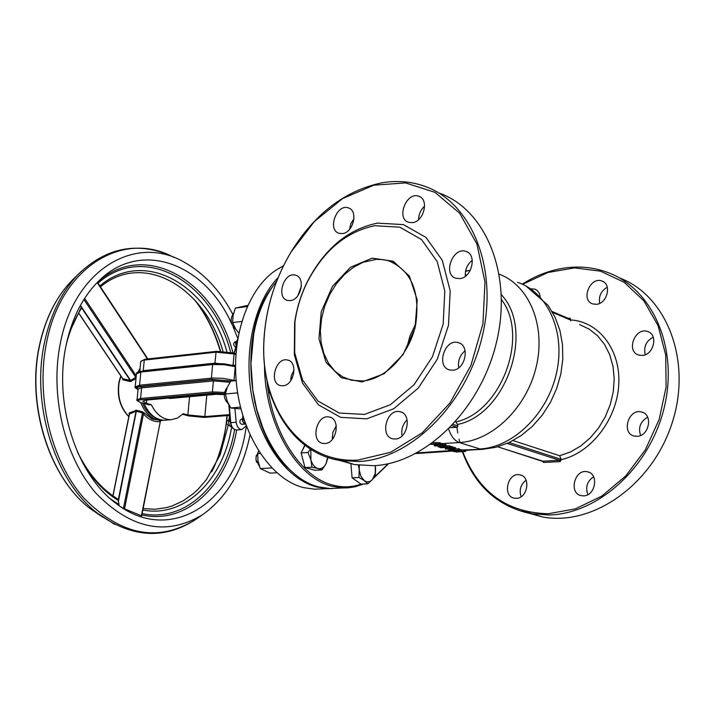 <?xml version="1.0" encoding="UTF-8"?>
<svg xmlns="http://www.w3.org/2000/svg" width="715" height="715" viewBox="0 0 715 715"><rect width="100%" height="100%" fill="white"/><g stroke="black" fill="none" stroke-linecap="round" stroke-linejoin="round"><path stroke-width="1.07" d="M462.328 451.666C474.832 485.655 497.542 506.3 530.45 513.62L548.798 514.997C597.874 514.067 649.712 467.619 664.101 408.042C678.875 348.518 652.911 289.039 607.982 272.558C594.576 267.553 580.571 265.98 565.994 267.83C550.738 269.877 536.143 275.32 522.191 284.15M522.611 284.338L548.048 272.46L574.565 267.902L600.511 271.164L624.168 282.3L643.849 300.8L658.077 325.593L665.719 355.051L666.094 387.137L659.132 419.517L645.323 449.86L625.732 475.967L601.824 496.067L575.387 508.874L548.262 513.736C506.917 512.709 478.406 492 462.73 451.621M459.906 442.514L459.057 439.117M457.779 433.013L456.858 427.195M619.369 277.894C667.158 295.465 692.495 361.736 671.912 423.584C651.865 485.583 591.779 526.74 542.086 516.865L522.039 510.492M568.246 318.354L570.114 318.148L570.758 320.856M542.533 461.014L543.57 462.453L560.202 461.604L561.266 459.629L559.666 455.732L513.057 440.565M516.239 498.337C527.688 498.552 531.174 476.565 519.966 474.876C507.775 471.757 501.912 496.353 514.407 498.203L516.239 498.337M583.512 495.861C595.506 496.076 599.17 473.723 587.462 471.793C574.628 468.352 568.273 493.582 581.438 495.692L583.512 495.861M596.435 304.304C607.312 303.696 612.022 284.096 602.012 281.067C590.215 276.097 580.383 300.202 592.663 303.902L596.435 304.304M540.209 296.332L539.11 292.918L537.019 290.362L534.793 289.119L530.771 288.842M642.276 355.435C653.796 355.033 658.444 334.557 647.701 331.554C635.179 326.639 625.652 351.449 638.656 355.042L642.276 355.435M637.074 436.32C649.095 436.266 653.287 414.584 641.766 412.072C628.762 407.845 620.799 433.174 634.223 436.052L637.074 436.32M526.088 480.176C520.618 484.564 518.965 490.07 521.119 496.702M647.656 417.194C640.381 421.484 638.03 427.57 640.604 435.471M653.224 337.167C646.065 341.082 643.428 346.918 645.296 354.694M593.602 476.78C587.095 481.302 585.183 487.264 587.873 494.637M607.285 287.207C601.029 290.916 598.491 296.296 599.688 303.366M362.889 380.988L351.521 380.255L342.601 376.868L334.826 371.094L328.507 363.22L323.895 353.585L321.142 342.601L320.365 330.714L321.571 318.416L324.726 306.19L329.687 294.526L336.264 283.909L344.21 274.757L353.201 267.473L362.871 262.369L376.376 259.331L383.312 259.625L388.88 260.877C411.554 270.717 420.456 292.086 415.603 324.994C409.338 354.461 385.751 379.111 362.889 380.988M372.166 258.16L350.538 267.222L332.457 286.366L321.25 311.82L318.953 338.812L326.04 362.291L341.314 377.735L362.005 381.944L384.107 373.766L403.117 354.56L415.013 328.14L417.238 300.023L409.373 276.088L393.196 261.207L372.166 258.16M406.46 348.875L410.061 335.746L415.924 323.43M374.839 225.717C346.373 231.562 323.868 250.33 307.316 282.023C301.033 294.768 296.913 308.076 294.938 321.938L294.669 352.727L302.579 380.103L317.969 401.035L339.33 413.038L364.4 414.441L390.354 404.735L414.03 384.768L432.441 356.767L443.166 324.154L444.81 291.068L437.231 261.663L421.537 239.543L399.828 227.173L374.839 225.717M358.018 460.067C300.774 464.071 259.563 406.88 264.023 339.5C265.828 308.514 274.837 279.359 291.05 252.046L314.385 221.498L342.682 198.529L373.874 185.176L405.539 182.906L435.015 192.362L459.611 213.195L476.887 243.949L484.985 282.005L482.938 323.895L470.854 365.571L449.923 403.037L422.279 432.781L390.649 452.264L358.018 460.067M358.707 461.524C410.035 459.316 465.697 405.378 482.026 337.417C498.766 269.528 472.284 203.239 425.425 186.535C411.438 181.44 396.807 180.225 381.533 182.888C345.023 190.673 314.904 213.633 291.175 251.778C274.828 279.306 265.748 308.692 263.933 339.92C260.287 399.694 291.389 452.506 339.562 460.424L358.707 461.524M439.698 193.256C486.441 209.969 512.905 275.731 496.317 342.968C480.14 410.267 424.755 463.606 373.57 465.706L354.47 464.58L333.53 457.832M377.44 223.125C347.91 229.22 324.574 248.686 307.432 281.513C300.935 294.714 296.662 308.487 294.616 322.849L294.339 354.747L302.534 383.124L318.479 404.851L340.635 417.337L366.661 418.847L393.608 408.819L418.221 388.129L437.357 359.073L448.493 325.218L450.191 290.862L442.29 260.349L425.952 237.407L403.385 224.599L377.44 223.125M324.896 443.523C336.828 443.47 340.903 418.624 329.257 417.033C316.62 413.851 310.024 441.664 322.992 443.416L324.896 443.523M452.801 370.2C465.492 369.789 470.318 345.113 458.208 342.628C444.569 338.258 435.703 367.126 449.798 369.977L452.801 370.2M459.799 278.609C471.954 277.751 477.254 254.451 465.966 251.448C452.845 246.362 442.353 274.685 455.991 278.296L459.799 278.609M290.353 300.595C301.158 299.871 305.761 277.366 295.554 275.195C284.016 271.271 275.632 297.842 287.573 300.425L290.353 300.595M342.565 233.573C353.46 232.545 358.474 210.576 348.419 207.922C336.738 203.319 326.952 230.096 339.098 233.331L342.565 233.573M395.306 439.001C407.89 438.93 412.171 413.565 399.917 411.715C386.511 408.185 379.361 436.82 393.125 438.867L395.306 439.001M412.546 222.633C423.977 221.543 429.286 199.288 418.847 196.276C406.567 191.155 395.806 218.62 408.605 222.32L412.546 222.633M282.934 385.769C294.124 385.439 298.37 361.808 287.564 360.038C275.668 356.66 268.5 383.633 280.754 385.644L282.934 385.769M465.108 350.716C459.808 355.239 457.689 360.914 458.753 367.76M472.275 260.287C467.217 264.425 464.911 269.752 465.367 276.24M353.988 218.692L350.868 223.679L349.51 229.417M424.621 206.161C420.715 209.799 418.704 214.286 418.588 219.621M407.121 419.768C402.67 424.272 400.99 429.644 402.089 435.864M336.3 425.89L332.886 432.226L332.332 439.403M301.399 286.143L297.958 295.554M294.044 370.147L291.479 375.205L290.656 380.827M459.423 449.485L465.831 450.316L465.742 451.469L455.732 450.584L453.212 451.147L453.721 451.603L465.742 451.469M501.492 299.63C529.708 336.416 500.858 412.618 455.777 421.921L457.511 424.46L457.85 425.952L457.18 427.302L450.075 427.677M136.449 373.811L140.846 372.041L212.632 364.534L213.276 363.694L222.928 363.747L235.271 365.991L234.011 380.371L222.848 378.324L212.748 378.038L139.577 385.197L135.189 386.922M233.966 380.818L236.12 380.166M166.3 420.107L164.557 420.241C155.79 419.955 148.97 414.369 144.09 403.501M141.052 402.617L148.997 404.878L151.303 404.699C156.254 414.512 162.814 419.517 170.983 419.723L177.535 418.087L183.219 413.654L187.866 414.95L204.821 416.595L206.796 395.136M246.228 425.89L241.885 429.59C238.774 429.215 236.88 426.775 236.182 422.261L234.931 408.524M244.378 420.411L243.663 420.206L244.199 420.143M235.762 346.918L235.172 346.873C233.17 344.889 233.17 343.182 235.155 341.734L236.039 341.627M228.585 425.327L228.076 425.282C226.029 423.289 226.065 421.564 228.174 420.107L229.023 420.045M151.303 404.699L146.468 403.34L146.781 400.043M224.242 394.644L212.132 394.117L146.325 400.087L142.794 401.222L146.468 403.34M170.402 398.434L167.945 398.121M242.582 418.99L241.384 419.079C239.185 420.867 239.275 422.619 241.652 424.335L241.795 424.326M243.359 417.551L243.663 420.206M229.721 414.593L204.821 416.595M321.607 488.899L314.68 489.203L303.607 487.63C270.869 479.604 241.161 434.783 236.316 382.31C231.258 329.865 252.243 279.851 283.328 266.123M278.198 277.483C254.37 301.971 243.216 351.61 251.957 397.531C260.653 443.488 287.761 479.676 316.825 487.031L327.881 488.622L332.377 488.533M288.654 468.656C247.229 431.503 237.505 333.556 271.351 288.333M336.854 488.22L329.955 488.533L318.899 486.942C288.234 479.711 259.554 439.082 252.797 389.8L250.965 363.989C251.555 329.383 260.144 301.775 276.714 281.165M253.78 333.476L250.894 364.176L252.717 389.72L256.765 409.525L262.959 428.142M264.487 364.641C264.398 423.057 296.484 478.29 332.305 486.334L343.334 487.934L347.794 487.853L355.114 486.79L363.631 484.001M373.007 478.791L388.647 463.633M361.227 484.109C352.173 487.299 342.843 487.666 333.235 485.208C301.373 477.718 271.906 433.111 267.026 381.095M388.299 463.704L373.981 477.459M461.559 451.156L463.758 451.514L456.635 451.925L454.677 451.281L456.662 450.87L462.703 451.085M461.095 449.655L461.005 450.79M456.715 450.87L456.635 451.925M444.569 446.821L446.089 445.928L444.891 445.552L443.3 446.553L437.893 446.58L440.958 447.751L450.244 447.206L444.569 446.821M440.199 446.571L444.587 447.206L441.101 447.411L439.403 446.777L440.199 446.571L440.19 447.134M441.164 446.544L441.101 447.411M442.96 445.338L443.3 446.553M443.389 445.418L444.98 444.408L444.891 445.552M444.98 444.408L446.178 444.784L446.089 445.928M445.695 446.151L445.624 447.143M445.981 445.981L449.413 445.776L449.324 446.92M449.413 445.776L450.325 446.062L450.244 447.206M453.408 448.886L448.823 450.155L450.119 450.548L459.388 450.012L450.539 450.218L455.518 448.823L454.499 448.511L445.222 449.056L453.408 448.886M448.904 449.145L448.823 450.155M455.518 448.806L459.468 448.877L459.388 450.012M458.628 448.618L458.538 449.753M452.97 447.465L455.607 447.688L455.518 448.823M454.579 447.376L454.499 448.511M445.222 449.056L445.302 447.921L450.057 447.644M430.689 444.328L438.992 444.194L441.343 444.793L434.202 445.686L435.122 445.972L443.094 445.248L439.403 443.836L431.288 443.899M433.013 442.63L439.493 442.674L439.403 443.836M439.493 442.674L443.184 444.104M439.35 444.238L434.291 444.551L434.202 445.686M451.826 447.688L450.048 447.796L452.926 448.028L451.826 447.688L451.916 446.553L453.015 446.893L452.926 448.028M450.28 446.652L451.916 446.553M450.093 447.215L450.048 447.796M161.125 420.518L152.206 419.026L142.562 411.813L136.538 410.258L129.12 412.984L129.227 414.557M122.274 378.101L122.855 379.79L130.327 381.551L135.984 378.628M129.308 414.843L129.478 414.003L136.038 411.223L135.725 410.267M119.155 505.657L118.234 500.08L136.038 411.223L142.5 412.859L142.562 411.813M136.538 410.258L118.324 501.698M141.615 515.873L123.445 508.383L142.5 412.859L143.474 413.94C148.425 419.491 153.913 422.056 159.946 421.653L160.285 421.189M144.627 413.118L143.474 413.94L124.517 509.009M129.12 412.984L129.478 414.003L113.006 495.924M141.347 515.944L160.535 420.59L159.579 420.643L164.012 420.25M123.445 508.383L120.853 506.819M136.127 377.1L130.657 380.478L131.113 381.39M136.073 377.735L83.905 299.478M66.272 344.532C69.686 330.947 74.726 318.89 81.385 308.38L80.92 306.118L130.657 380.478L122.819 378.736L122.855 379.79M130.327 381.551L130.273 380.568L81.412 307.548M78.65 312.938L122.363 378.047M118.234 500.08L117.662 498.99C101.459 488.989 88.115 473.446 77.622 452.363M115.088 502.145L114.936 502.538C76.148 473.634 53.232 402.384 66.316 344.317C72.161 317.826 82.806 296.877 98.25 281.478C140.265 238.774 204.508 263.192 231.562 323.484M230.069 418.391L228.46 421.528L228.818 423.834L229.73 426.104L231.678 426.739C223.303 479.765 184.872 518.259 142.848 510.018M231.303 425.988L229.73 426.104M230.346 421.376L228.46 421.528M237.657 339.33L235.566 342.869L236.165 345.953M237.13 342.691L235.566 342.869M375.581 467.61L375.312 475.135L372.479 479.416L375.259 473.348L375.312 465.599M367.814 483.814L364.301 480.605C367.242 482.518 369.959 482.125 372.479 479.416L367.814 483.814L360.968 484.118L352.102 477.808L350.877 463.579M358.957 477.477L359.216 469.871L360.878 476.262L364.301 480.605L358.957 477.477L352.102 477.808M359.341 465.286L359.216 469.871L358.447 465.179M351.887 475.35L351.011 465.09M358.036 482.035L353.934 479.113M258.732 451.201L257.597 453.659L258.07 461.175L260.287 468.575L270.172 473.133L276.821 472.785M257.597 453.659L260.224 453.489M260.287 468.575L271.78 467.95M259.491 466.475L256.059 459.825L256.015 457.073L258.651 451.067M256.22 455.652L255.961 459.7L256.622 462.265M328.051 457.52L325.942 463.946L321.982 469.925L317.889 468.522C321.178 469.228 323.868 467.699 325.942 463.946L327.676 457.386M311.928 467.208L310.882 459.808C312.276 464.553 314.609 467.458 317.889 468.522L311.928 467.208L305.019 467.583L301.078 452.917L305.046 445.356M310.882 449.386L310.882 459.808L307.995 452.497L310.462 449.118M305.019 467.583L315.083 470.282L321.982 469.925M301.078 452.917L307.995 452.497M302.123 450.924L304.751 445.132M310.962 469.174L307.852 468.343M304.25 464.723L301.694 455.196M237.818 394.09L237.103 392.919L237.532 392.258M236.165 380.612L230.704 381.131L227.173 387.628L225.386 393.983L227.191 401.052L230.748 407.961L240.919 408.971M230.748 407.961L240.463 407.148M225.386 393.983L237.103 392.919M228.416 403.823C223.634 399.167 223.044 393.938 226.637 388.147L227.147 387.691M291.05 376.823L292.149 378.36M291.89 378.861L290.826 378.029M270.69 394.76L269.376 392.079L269.609 391.275M269.376 392.079L269.832 392.034M272.37 399.587L270.422 394.224M247.649 305.421L235.324 308.094L233.09 315.44L232.607 322.581L235.485 328.685L238.801 333.119M232.607 322.581L241.715 321.464M235.324 308.094L247.015 306.574M235.843 329.257C230.462 324.521 229.73 319.113 233.644 313.036M283.48 265.828L277.375 269.296M530.316 457.18L538.922 459.915M561.266 459.629C590.572 453.167 616.598 420 618.725 385.278C621.121 350.529 599.349 321.723 570.91 319.945M542.944 461.506L497.765 446.786M543.57 462.453L543.034 461.175L559.666 460.317L560.676 459.182L509.151 442.531M507.185 443.416L559.666 460.317L560.202 461.604M561.266 459.674L560.676 459.182M570.114 318.148L569.694 318.97M552.624 312.428L570.293 319.936L569.757 318.997L552.078 311.481M570.293 319.936L570.91 319.9M579.606 324.61L589.124 329.061L597.517 335.701L604.461 344.308L609.681 354.586L612.978 366.178L614.203 378.646L613.309 391.543L610.324 404.377L605.355 416.657L598.598 427.945L590.322 437.812L580.821 445.91L570.481 451.943L559.666 455.732M462.793 449.958L483.42 449.279M448.511 451.299L444.945 450.986L453.256 450.504M465.277 275.338L466.082 275.677M452.032 425.648L457.18 427.302M457.85 425.952L453.167 424.433M457.511 424.46C506.22 414.879 535.16 330.276 501.394 294.786M442.505 443.586L459.379 442.549C454.642 440.86 451.076 436.365 448.689 429.072M517.624 282.354C548.101 292.399 565.851 332.439 556.458 373.31C547.332 414.217 513.013 447.358 479.899 448.966L459.379 442.549C492.34 440.833 526.624 407.818 536.232 366.804C546.09 325.834 529.27 285.24 499.293 274.247M465.537 271.28L470.282 270.359M141.677 371.246L140.846 372.041L139.577 385.197L140.22 386.431L212.024 379.415L211.381 378.146L212.632 364.534L224.09 364.686L235.539 366.732M212.024 379.415L231.544 381.05M138.049 389.532C134.929 388.031 135.653 386.994 140.22 386.431M143.152 371.049L140.265 371.389M233.117 365.356L215.027 363.131L143.25 370.674L144.269 360.074L216.028 352.173L214.911 363.569M235.539 365.696L233.081 364.918L234.073 353.961L235.914 354.56M140.748 361.549L145.1 359.296M216.028 352.173L234.073 353.961L233.582 353.013L216.663 351.342L216.028 352.173M230.757 381.131L212.757 379.638L213.392 380.907L229.971 382.275M212.757 379.638L140.953 386.645L141.597 387.87L213.392 380.907L212.382 391.909L140.578 398.505L141.597 387.87L138.12 388.978M140.953 386.645C137.2 387.083 136.243 387.896 138.075 389.103M138.075 389.219L137.057 399.819M224.492 392.437L212.382 391.909L213.025 393.179L224.304 393.688M141.213 399.73L140.578 398.505L137.074 399.64C135.904 400.016 137.289 401.044 141.248 402.706L141.391 402.715C136.958 401.303 136.905 400.302 141.213 399.73L213.025 393.179M188.17 415.817L182.647 414.271M204.347 417.381L188.501 415.907M229.792 415.344L204.007 417.408M149.149 404.887L141.391 402.715M236.182 422.261L230.462 422.69C231.097 427.141 233.117 429.572 236.504 429.983C233.394 429.617 231.49 427.177 230.802 422.672L229.211 405.369M236.96 429.956L241.885 429.59M234.297 353.246L236.915 344.398M242.689 421.019L242.886 419.276M242.975 418.212L243.109 416.756M244.95 422.359L243.377 422.502L242.751 420.751M244.021 423.861L245.451 423.763M189.564 396.7L187.866 414.95M453.721 451.603L454.883 451.531M464.241 450.244L464.16 451.38M456.009 450.924L455.938 451.844M437.964 445.803L437.902 446.553L437.955 445.803M439.18 445.731L439.135 446.276M441.343 444.793L442.415 444.73M435.998 442.442L435.909 443.613M442.192 443.479L442.111 444.623M440.065 444.39L439.993 445.338M417.006 452.899L444.945 450.986M332.171 436.963L332.779 438.849M128.834 416.496C120.281 407.434 117.072 395.94 119.217 382.024L120.96 376.135M140.775 402.572C143.849 410.481 148.363 415.907 154.333 418.856L161.706 420.474M157.13 418.597C150.802 416.309 145.923 411.125 142.508 403.063M140.095 368.261L138.004 371.979M136.243 375.911L84.611 298.37M97.177 282.55L147.469 358.984M147.88 358.939L97.446 282.273C145.1 239.176 214.884 280.718 232.92 352.817M236.683 429.983L236.513 430.886C226.887 486.012 185.909 525.087 141.883 514.925M246.371 426.265L245.468 431.61C233.814 504.361 168.097 545.527 114.936 502.547M233.099 326.8L237.8 338.472M118.592 504.343L110.78 499.097M234.645 429.608C225.44 483.957 185.462 522.862 142.142 513.602M98.027 283.149C144.761 241.965 212.48 282.175 230.614 352.245M118.252 500.437C104.462 491.974 92.619 479.443 82.708 462.846M69.105 333.127L81.304 307.244M99.859 285.937C144.6 247.658 208.735 285.222 226.878 351.619M204.204 513.558L202.586 514.675C166.622 536.447 131.024 529.225 95.765 493.01C64.377 456.867 49.451 394.34 60.623 341.913C75.021 268.822 136.109 233.805 184.175 262.182C204.07 273.336 220.247 290.647 232.679 314.108M196.884 518.616L194.936 519.966C157.532 542.658 120.424 535.276 83.601 497.819C50.819 460.389 35.196 395.44 46.895 340.992C61.776 266.23 124.053 229.747 173.754 257.382M114.65 524.354L96.99 512.905C54.706 480.444 30.539 403.877 44.768 341.261C51.006 313.206 62.348 290.71 78.802 273.791L81.76 270.913M102.522 517.052L89.786 508.338C49.264 477.227 26.187 404.234 39.79 344.496C45.751 317.719 56.61 296.233 72.367 280.03L75.513 276.973M226.512 422.547L224.313 435.935L221.57 447.045L218.066 457.698L212.641 470.22M195.821 301.194C206.76 315.619 215.018 332.278 220.595 351.172M227.218 415.576L226.619 421.698M542.086 516.865L530.45 513.62M388.88 260.877L394.483 263.2M354.47 464.58L339.562 460.424M294.938 321.938L294.616 322.849M307.316 282.023L307.432 281.513M542.828 461.157L497.676 446.812M415.719 453.578L453.221 451.022M465.268 450.325L482.232 449.351L495.736 447.331L508.866 442.656L521.208 435.56L532.434 426.283L542.247 415.147L550.389 402.474L556.636 388.665L560.81 374.106L562.785 359.243L562.482 344.505L559.89 330.312L555.028 317.085L547.985 305.225L525.918 285.991M466.663 275.159L465.25 274.56M467.378 270.699L465.608 270.931M519.966 474.876L521.28 475.278M641.766 412.072L643.241 412.627M647.701 331.554L648.997 332.126M534.793 289.119L535.83 289.566M587.462 471.793L588.937 472.266M602.012 281.067L603.129 281.585M329.257 417.033L330.625 417.444M458.208 342.628L459.745 343.209M465.966 251.448L467.324 252.046M295.554 275.195L296.636 275.606M348.419 207.922L349.483 208.387M399.917 411.715L401.446 412.206M418.847 196.276L420.009 196.813M287.564 360.038L288.753 360.431M213.276 363.694L224.555 363.872L235.539 365.964M141.436 371.228C137.655 372.032 136.002 372.81 136.467 373.579L135.207 386.681C134.313 386.994 135.26 387.968 138.04 389.595M141.49 371.228L213.222 363.703M170.983 419.723L164.557 420.241M144.859 359.279L140.766 361.361L139.791 371.469M182.629 414.298L188.367 415.898L204.15 417.426L229.792 415.37M144.913 359.27L216.609 351.342M233.582 353.013L216.663 351.342M233.662 353.04L235.968 353.791M230.462 422.69L228.809 404.61M234.037 353.165L237.157 342.592M242.85 415.916L242.412 420.858L244.289 423.932L245.647 424.326M229.336 425.264L228.442 425.336M218.549 394.072L169.902 398.478M244.852 424.093L241.652 424.335M327.881 488.622L314.68 489.203M343.334 487.934L329.955 488.533M456.036 452.005L465.286 451.478M443.13 445.159L443.211 444.051M128.807 416.657C120.066 407.63 116.777 396.128 118.931 382.15L120.817 375.929M129.29 414.28L112.881 495.844M160.348 421.278L160.973 420.545M160.339 421.296L141.677 515.962M78.596 313.036L122.533 378.485M229.506 415.397L228.988 420.045M228.228 425.318L220.122 454.901L206.501 479.506L197.876 489.462L193.166 493.761L183.085 500.884L172.244 505.907L166.595 507.596L154.994 509.259L143.134 508.579M222.955 351.253C204.588 286.849 143.509 251.063 100.44 286.813M163.672 252.994C132.829 242.421 104.542 249.356 78.802 273.791L72.367 280.03C56.458 296.403 45.537 317.969 39.584 344.728C26.044 404.35 48.915 476.941 89.786 508.338L96.99 512.905C130.8 537.671 163.449 540.022 194.936 519.966L202.586 514.675C226.905 497.291 242.716 470.729 250 434.979M211.631 471.9C217.083 462.391 226.038 436.132 226.923 415.603M220.292 351.172C214.518 331.581 205.929 314.439 194.525 299.755M255.103 402.456L254.62 402.5"/></g></svg>
